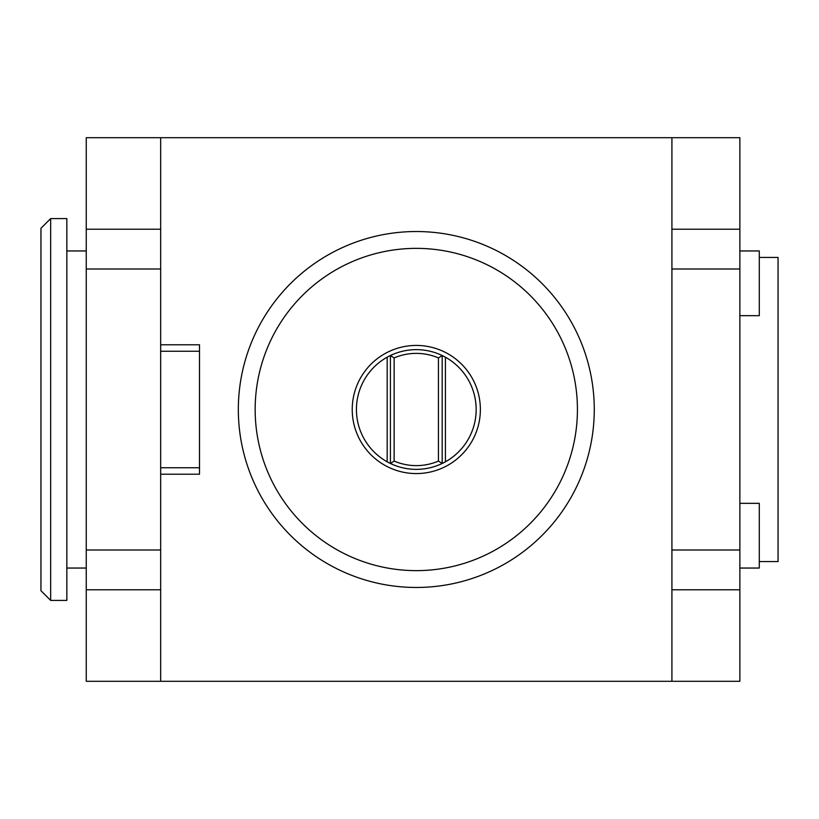 <?xml version="1.0" encoding="UTF-8"?>
<svg xmlns="http://www.w3.org/2000/svg" width="819" height="819" viewBox="0 0 819 819"><rect width="100%" height="100%" fill="white"/><g stroke="black" fill="none" stroke-linecap="round" stroke-linejoin="round"><path stroke-width="1.23" d="M438.441 461.066L442.178 463.472L442.178 355.528L438.441 357.934L438.441 461.066A56.122 56.122 0 0 1 394.144 461.066L394.144 357.934L390.407 355.528L387.172 357.197A59.859 59.859 0 0 1 468.591 380.374A59.859 59.859 0 0 1 387.172 461.803L390.407 463.472L390.407 355.528A59.859 59.859 0 0 1 442.178 355.528L445.413 357.197A59.859 59.859 0 0 1 445.413 461.803L445.413 357.197M445.413 461.803L442.178 463.472A59.859 59.859 0 0 1 390.407 463.472L394.144 461.066M759.285 561.578L778.05 561.578L778.05 257.422L759.285 257.422M160.667 549.999L86.251 549.999L86.251 681.306L739.864 681.306L739.864 137.694L86.251 137.694L86.251 269.001L160.667 269.001M238.329 409.5A177.969 177.969 0 0 1 505.282 255.374A177.969 177.969 0 0 1 505.282 563.626A177.969 177.969 0 0 1 238.329 409.5M255.159 409.5A161.138 161.138 0 0 1 496.867 269.953A161.138 161.138 0 0 1 496.867 549.047A161.138 161.138 0 0 1 255.159 409.5M160.667 681.306L160.667 474.211L199.498 474.211L199.498 344.789L160.667 344.789L160.667 137.694M199.498 351.259L160.667 351.259L160.667 344.789M199.498 467.741L160.667 467.741L160.667 351.259M160.667 474.211L160.667 467.741M86.251 589.782L160.667 589.782M86.251 229.218L160.667 229.218M739.864 229.218L671.918 229.218M739.864 269.001L671.918 269.001M739.864 549.999L671.918 549.999M739.864 589.782L671.918 589.782M671.918 681.306L671.918 137.694M86.251 549.999L86.251 269.001M352.231 409.5A64.066 64.066 0 0 1 448.331 354.013A64.066 64.066 0 0 1 448.331 464.987A64.066 64.066 0 0 1 352.231 409.5A64.066 64.066 0 0 1 448.331 354.013A64.066 64.066 0 0 1 448.331 464.987A64.066 64.066 0 0 1 352.231 409.5M387.172 357.197A59.859 59.859 0 0 0 387.172 461.803L387.172 357.197M394.144 357.934A56.122 56.122 0 0 1 438.441 357.934M50.655 600.409L40.95 590.704L40.95 228.296L50.655 218.591L66.841 218.591L66.841 600.409L50.655 600.409L50.655 218.591M739.864 503.337L759.285 503.337L759.285 568.048L739.864 568.048M739.864 250.952L759.285 250.952L759.285 315.663L739.864 315.663M66.841 568.048L86.251 568.048M66.841 250.952L86.251 250.952"/></g></svg>
